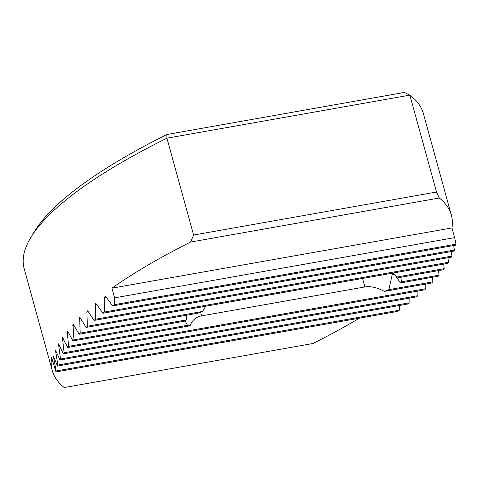 <?xml version="1.0" encoding="UTF-8"?>
<svg xmlns="http://www.w3.org/2000/svg" width="480" height="480" viewBox="0 0 480 480"><rect width="100%" height="100%" fill="white"/><g stroke="black" fill="none" stroke-linecap="round" stroke-linejoin="round"><path stroke-width="0.72" d="M111.924 288.168L114.588 297.852L114.378 304.686A446.148 111.402 164.6 0 0 112.656 305.922L105.81 296.652L105 296.418L104.58 297.57L104.442 312.042A446.148 111.402 164.6 0 0 102.876 313.254L96.366 303.924L95.616 303.672L95.256 304.818L95.448 319.23A446.148 111.402 164.6 0 0 94.038 320.412L87.858 311.028L87.162 310.77L86.862 311.904L87.378 326.256A446.148 111.402 164.6 0 0 86.118 327.414L80.262 317.97L79.626 317.7L80.214 333.12A446.148 111.402 164.6 0 0 79.11 334.254L73.566 324.75L72.984 324.474L73.95 339.828A446.148 111.402 164.6 0 0 72.99 340.932L67.764 331.374L67.242 331.086L68.58 346.374A446.148 111.402 164.6 0 0 67.77 347.454L62.394 337.542L64.104 352.764A446.148 111.402 164.6 0 0 63.444 353.814L58.44 343.836L60.534 358.992A446.148 111.402 164.6 0 0 60.024 360.018L55.404 349.968L57.882 365.058A446.148 111.402 164.6 0 0 57.528 366.054L53.304 355.938L56.172 370.956A446.148 111.402 164.6 0 0 55.98 371.928L51.606 357.612A446.148 111.402 -15.4 0 0 52.206 370.422L24.192 268.716A446.148 111.402 164.6 0 1 31.11 237.012A446.148 111.402 164.6 0 1 166.932 138.18L166.86 134.514L404.382 92.442L409.848 95.154L436.53 192.018L439.332 198A446.148 111.402 -15.4 0 1 451.356 215.136A446.148 111.402 -15.4 0 1 451.956 227.94L111.924 288.168A446.148 111.402 -15.4 0 1 190.602 242.052L193.608 235.044L166.932 138.18L409.848 95.154A446.148 111.402 164.6 0 1 423.342 113.43L451.356 215.136M53.598 356.268L53.304 355.938M55.764 350.292L55.404 349.968M58.854 344.148L58.44 343.836M62.862 337.842L62.394 337.542M73.566 324.75L72.984 324.474M185.274 321.042L187.494 325.314A28.014 6.996 164.6 0 0 190.104 325.788C192.09 320.25 195.912 316.944 201.582 315.864L364.89 286.938C370.638 286.002 377.124 287.478 384.36 291.378A28.014 6.996 164.6 0 0 388.89 289.644L392.184 274.614L393.132 273.312M67.764 331.374L67.242 331.086M186.222 315.282L186.39 319.914A28.014 6.996 164.6 0 0 185.862 320.472A28.014 6.996 164.6 0 0 185.43 321.018L72.99 340.932M205.656 306.24L202.548 311.454A28.014 6.996 164.6 0 0 198.024 313.188L79.11 334.254M395.052 275.082L400.518 282.924A28.014 6.996 164.6 0 0 401.478 281.82L400.848 277.266M396.804 277.05L444.21 268.65A446.148 111.402 164.6 0 1 443.4 269.73L399.42 277.518A28.014 6.996 164.6 0 0 396.804 277.05L392.898 273.078M31.11 237.012L34.698 231.162A440.958 110.106 -15.4 0 1 166.86 134.514M193.608 235.044L436.53 192.018M439.332 198L190.602 242.052M114.588 297.852L454.626 237.63L451.956 227.94M359.412 318.186A446.148 111.402 -15.4 0 1 312.96 343.5L64.23 387.558A446.148 111.402 -15.4 0 1 52.206 370.422M112.656 305.922L455.808 245.148A446.148 111.402 164.6 0 0 456 244.176L454.626 237.63M102.876 313.254L454.098 251.046A446.148 111.402 164.6 0 0 454.452 250.05L453.618 245.532M94.038 320.412L451.446 257.112A446.148 111.402 164.6 0 0 451.956 256.086L451.23 251.556M86.118 327.414L447.876 263.34A446.148 111.402 164.6 0 0 448.536 262.29L447.918 257.736M444.21 268.65L443.694 264.084M400.518 282.924L438.03 276.276A446.148 111.402 164.6 0 0 438.99 275.172L438.576 270.582M384.36 291.378L431.766 282.984A446.148 111.402 164.6 0 0 432.87 281.856L432.558 277.248M63.444 353.814L424.602 289.848A446.148 111.402 164.6 0 0 425.856 288.69L425.652 284.064M60.024 360.018L416.532 296.874A446.148 111.402 164.6 0 0 417.942 295.692L417.834 291.048M57.528 366.054L407.538 304.062A446.148 111.402 164.6 0 0 409.104 302.85L409.104 298.188M55.98 371.928L397.602 311.418A446.148 111.402 164.6 0 0 399.324 310.182L399.432 305.496M68.58 346.374L187.494 325.314M73.95 339.828L186.39 319.914M388.89 289.644L432.87 281.856M401.478 281.82L438.99 275.172M80.214 333.12L202.548 311.454M87.378 326.256L448.536 262.29M95.448 319.23L451.956 256.086M104.442 312.042L454.452 250.05M114.378 304.686L456 244.176M67.77 347.454L190.104 325.788M64.104 352.764L425.856 288.69M60.534 358.992L417.942 295.692M57.882 365.058L409.104 302.85M56.172 370.956L399.324 310.182M201.582 315.864L200.568 312.18M364.89 286.938L362.556 278.454M67.104 332.19L68.112 332.01M392.184 274.614L394.218 274.254M72.792 325.584L73.932 325.386M79.374 318.822L80.646 318.6M86.862 311.904L88.266 311.652M95.256 304.818L96.798 304.548M104.58 297.57L106.26 297.27M62.31 338.634L63.18 338.478M58.416 344.922L59.154 344.79M55.44 351.042L56.04 350.94M53.394 357.006L53.856 356.922"/></g></svg>
